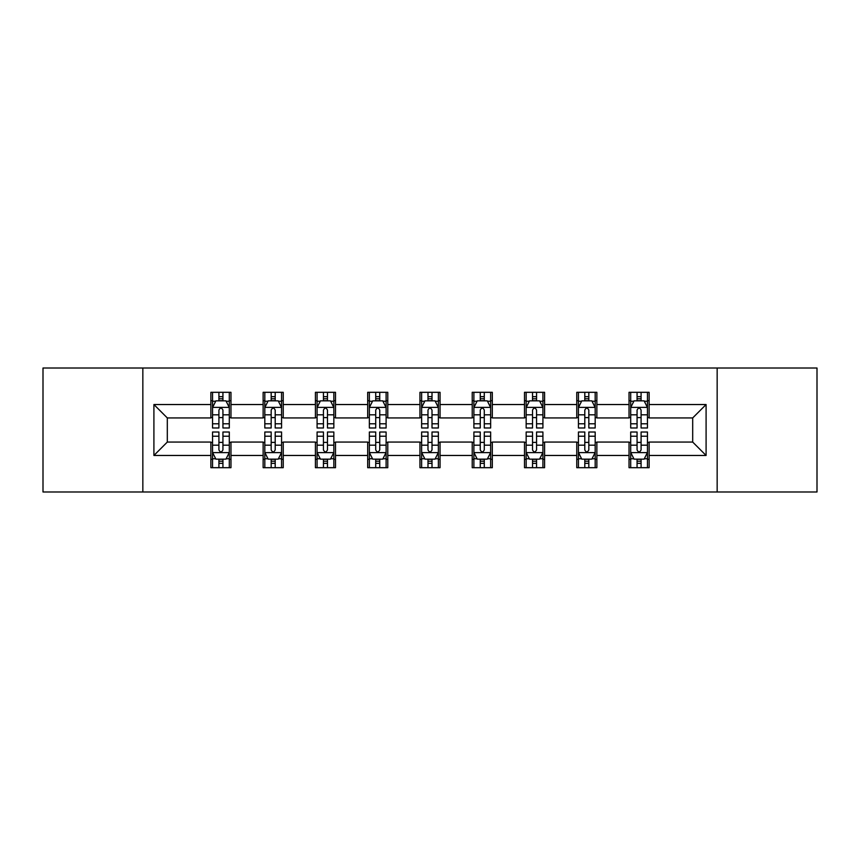 <?xml version="1.0" encoding="UTF-8"?>
<svg xmlns="http://www.w3.org/2000/svg" width="860" height="860" viewBox="0 0 860 860"><rect width="100%" height="100%" fill="white"/><g stroke="black" fill="none" stroke-linecap="round" stroke-linejoin="round"><path stroke-width="1.29" d="M717.154 491.985L817 491.985L817 368.015L717.154 368.015L717.154 491.985L142.846 491.985L142.846 368.015L43 368.015L43 491.985L142.846 491.985M717.154 368.015L142.846 368.015M649.128 404.533L649.128 392.31L629.025 392.31L629.025 404.533L596.861 404.533L596.861 392.31L576.759 392.31L576.759 404.533L544.595 404.533L544.595 392.31L524.492 392.31L524.492 404.533L492.318 404.533L492.318 392.31L472.215 392.31L472.215 404.533L440.051 404.533L440.051 392.31L419.949 392.31L419.949 404.533L387.785 404.533L387.785 392.31L367.682 392.31L367.682 404.533L335.507 404.533L335.507 392.31L315.405 392.31L315.405 404.533L283.241 404.533L283.241 392.31L263.138 392.31L263.138 404.533L230.975 404.533L230.975 392.31L210.872 392.31L210.872 404.533L153.908 404.533L153.908 455.467L167.313 442.062L210.872 442.062L210.872 467.69L230.975 467.69L230.975 442.062L263.138 442.062L263.138 467.69L283.241 467.69L283.241 442.062L315.405 442.062L315.405 467.69L335.507 467.69L335.507 442.062L367.682 442.062L367.682 467.69L387.785 467.69L387.785 442.062L419.949 442.062L419.949 467.69L440.051 467.69L440.051 442.062L472.215 442.062L472.215 467.69L492.318 467.69L492.318 442.062L524.492 442.062L524.492 467.69L544.595 467.69L544.595 442.062L576.759 442.062L576.759 467.69L596.861 467.69L596.861 442.062L629.025 442.062L629.025 467.69L649.128 467.69L649.128 442.062L692.687 442.062L692.687 417.938L649.128 417.938L649.128 404.533L706.092 404.533L706.092 455.467L649.128 455.467M629.025 455.467L596.861 455.467M576.759 455.467L544.595 455.467M524.492 455.467L492.318 455.467M472.215 455.467L440.051 455.467M419.949 455.467L387.785 455.467M367.682 455.467L335.507 455.467M315.405 455.467L283.241 455.467M263.138 455.467L230.975 455.467M210.872 455.467L153.908 455.467M629.025 404.533L629.025 417.938L596.861 417.938L596.861 404.533M576.759 404.533L576.759 417.938L544.595 417.938L544.595 404.533M524.492 404.533L524.492 417.938L492.318 417.938L492.318 404.533M472.215 404.533L472.215 417.938L440.051 417.938L440.051 404.533M419.949 404.533L419.949 417.938L387.785 417.938L387.785 404.533M367.682 404.533L367.682 417.938L335.507 417.938L335.507 404.533M315.405 404.533L315.405 417.938L283.241 417.938L283.241 404.533M263.138 404.533L263.138 417.938L230.975 417.938L230.975 404.533M210.872 404.533L210.872 417.938L167.313 417.938L153.908 404.533M167.313 417.938L167.313 442.062M706.092 455.467L692.687 442.062M692.687 417.938L706.092 404.533M210.872 400.685L212.538 400.685M218.913 400.685L222.933 400.685M229.298 400.685L230.975 400.685M210.872 417.605L212.538 417.605M218.913 417.605L222.933 417.605M229.298 417.605L230.975 417.605M210.872 442.395L212.538 442.395M218.913 442.395L222.933 442.395M229.298 442.395L230.975 442.395M210.872 459.315L212.538 459.315M218.913 459.315L222.933 459.315M229.298 459.315L230.975 459.315M263.138 442.395L264.815 442.395M271.179 442.395L275.2 442.395M281.564 442.395L283.241 442.395M263.138 459.315L264.815 459.315M271.179 459.315L275.2 459.315M281.564 459.315L283.241 459.315M263.138 400.685L264.815 400.685M271.179 400.685L275.2 400.685M281.564 400.685L283.241 400.685M263.138 417.605L264.815 417.605M271.179 417.605L275.2 417.605M281.564 417.605L283.241 417.605M315.405 442.395L317.082 442.395M323.446 442.395L327.466 442.395M333.841 442.395L335.507 442.395M315.405 459.315L317.082 459.315M323.446 459.315L327.466 459.315M333.841 459.315L335.507 459.315M315.405 400.685L317.082 400.685M323.446 400.685L327.466 400.685M333.841 400.685L335.507 400.685M315.405 417.605L317.082 417.605M323.446 417.605L327.466 417.605M333.841 417.605L335.507 417.605M367.682 442.395L369.348 442.395M375.723 442.395L379.744 442.395M386.108 442.395L387.785 442.395M367.682 459.315L369.348 459.315M375.723 459.315L379.744 459.315M386.108 459.315L387.785 459.315M367.682 400.685L369.348 400.685M375.723 400.685L379.744 400.685M386.108 400.685L387.785 400.685M367.682 417.605L369.348 417.605M375.723 417.605L379.744 417.605M386.108 417.605L387.785 417.605M419.949 442.395L421.626 442.395M427.99 442.395L432.01 442.395M438.374 442.395L440.051 442.395M419.949 459.315L421.626 459.315M427.99 459.315L432.01 459.315M438.374 459.315L440.051 459.315M419.949 400.685L421.626 400.685M427.99 400.685L432.01 400.685M438.374 400.685L440.051 400.685M419.949 417.605L421.626 417.605M427.99 417.605L432.01 417.605M438.374 417.605L440.051 417.605M472.215 442.395L473.892 442.395M480.256 442.395L484.277 442.395M490.651 442.395L492.318 442.395M472.215 459.315L473.892 459.315M480.256 459.315L484.277 459.315M490.651 459.315L492.318 459.315M472.215 400.685L473.892 400.685M480.256 400.685L484.277 400.685M490.651 400.685L492.318 400.685M472.215 417.605L473.892 417.605M480.256 417.605L484.277 417.605M490.651 417.605L492.318 417.605M524.492 442.395L526.159 442.395M532.534 442.395L536.554 442.395M542.918 442.395L544.595 442.395M524.492 459.315L526.159 459.315M532.534 459.315L536.554 459.315M542.918 459.315L544.595 459.315M524.492 400.685L526.159 400.685M532.534 400.685L536.554 400.685M542.918 400.685L544.595 400.685M524.492 417.605L526.159 417.605M532.534 417.605L536.554 417.605M542.918 417.605L544.595 417.605M576.759 442.395L578.436 442.395M584.8 442.395L588.821 442.395M595.184 442.395L596.861 442.395M576.759 459.315L578.436 459.315M584.8 459.315L588.821 459.315M595.184 459.315L596.861 459.315M576.759 400.685L578.436 400.685M584.8 400.685L588.821 400.685M595.184 400.685L596.861 400.685M576.759 417.605L578.436 417.605M584.8 417.605L588.821 417.605M595.184 417.605L596.861 417.605M629.025 442.395L630.702 442.395M637.067 442.395L641.087 442.395M647.462 442.395L649.128 442.395M629.025 459.315L630.702 459.315M637.067 459.315L641.087 459.315M647.462 459.315L649.128 459.315M629.025 400.685L630.702 400.685M637.067 400.685L641.087 400.685M647.462 400.685L649.128 400.685M629.025 417.605L630.702 417.605M637.067 417.605L641.087 417.605M647.462 417.605L649.128 417.605M222.933 396.664L218.913 396.664M229.298 423.786L222.933 423.786L222.933 427.99L229.298 427.99L229.298 407.554L225.944 400.846L215.892 400.846L212.538 407.554L212.538 427.99L218.913 427.99L218.913 423.786L212.538 423.786M212.538 407.554L212.538 392.31M229.298 407.554L229.298 392.31M218.913 400.846L218.913 392.31M222.933 392.31L222.933 400.846M222.933 423.786L222.933 410.059C221.59 407.479 220.246 407.479 218.913 410.059L218.913 423.786M218.913 463.336L222.933 463.336M212.538 436.213L218.913 436.213L218.913 432.01L212.538 432.01L212.538 452.446L215.892 459.154L225.944 459.154L229.298 452.446L229.298 432.01L222.933 432.01L222.933 436.213L229.298 436.213M229.298 452.446L229.298 467.69M212.538 452.446L212.538 467.69M222.933 459.154L222.933 467.69M218.913 467.69L218.913 459.154M218.913 436.213L218.913 449.941C220.246 452.521 221.59 452.521 222.933 449.941L222.933 436.213M275.2 396.664L271.179 396.664M281.564 423.786L275.2 423.786L275.2 427.99L281.564 427.99L281.564 407.554L278.221 400.846L268.159 400.846L264.815 407.554L264.815 427.99L271.179 427.99L271.179 423.786L264.815 423.786M264.815 407.554L264.815 392.31M281.564 407.554L281.564 392.31M271.179 400.846L271.179 392.31M275.2 392.31L275.2 400.846M275.2 423.786L275.2 410.059C273.856 407.479 272.523 407.479 271.179 410.059L271.179 423.786M327.466 396.664L323.446 396.664M333.841 423.786L327.466 423.786L327.466 427.99L333.841 427.99L333.841 407.554L330.487 400.846L320.436 400.846L317.082 407.554L317.082 427.99L323.446 427.99L323.446 423.786L317.082 423.786M317.082 407.554L317.082 392.31M333.841 407.554L333.841 392.31M323.446 400.846L323.446 392.31M327.466 392.31L327.466 400.846M327.466 423.786L327.466 410.059C326.133 407.479 324.79 407.479 323.446 410.059L323.446 423.786M271.179 463.336L275.2 463.336M264.815 436.213L271.179 436.213L271.179 432.01L264.815 432.01L264.815 452.446L268.159 459.154L278.221 459.154L281.564 452.446L281.564 432.01L275.2 432.01L275.2 436.213L281.564 436.213M281.564 452.446L281.564 467.69M264.815 452.446L264.815 467.69M275.2 459.154L275.2 467.69M271.179 467.69L271.179 459.154M271.179 436.213L271.179 449.941C272.512 452.521 273.856 452.521 275.2 449.941L275.2 436.213M323.446 463.336L327.466 463.336M317.082 436.213L323.446 436.213L323.446 432.01L317.082 432.01L317.082 452.446L320.436 459.154L330.487 459.154L333.841 452.446L333.841 432.01L327.466 432.01L327.466 436.213L333.841 436.213M333.841 452.446L333.841 467.69M317.082 452.446L317.082 467.69M327.466 459.154L327.466 467.69M323.446 467.69L323.446 459.154M323.446 436.213L323.446 449.941C324.79 452.521 326.123 452.521 327.466 449.941L327.466 436.213M379.744 396.664L375.723 396.664M386.108 423.786L379.744 423.786L379.744 427.99L386.108 427.99L386.108 407.554L382.754 400.846L372.702 400.846L369.348 407.554L369.348 427.99L375.723 427.99L375.723 423.786L369.348 423.786M369.348 407.554L369.348 392.31M386.108 407.554L386.108 392.31M375.723 400.846L375.723 392.31M379.744 392.31L379.744 400.846M379.744 423.786L379.744 410.059C378.4 407.479 377.056 407.479 375.723 410.059L375.723 423.786M432.01 396.664L427.99 396.664M438.374 423.786L432.01 423.786L432.01 427.99L438.374 427.99L438.374 407.554L435.031 400.846L424.969 400.846L421.626 407.554L421.626 427.99L427.99 427.99L427.99 423.786L421.626 423.786M421.626 407.554L421.626 392.31M438.374 407.554L438.374 392.31M427.99 400.846L427.99 392.31M432.01 392.31L432.01 400.846M432.01 423.786L432.01 410.059C430.677 407.479 429.333 407.479 427.99 410.059L427.99 423.786M484.277 396.664L480.256 396.664M490.651 423.786L484.277 423.786L484.277 427.99L490.651 427.99L490.651 407.554L487.298 400.846L477.246 400.846L473.892 407.554L473.892 427.99L480.256 427.99L480.256 423.786L473.892 423.786M473.892 407.554L473.892 392.31M490.651 407.554L490.651 392.31M480.256 400.846L480.256 392.31M484.277 392.31L484.277 400.846M484.277 423.786L484.277 410.059C482.944 407.479 481.6 407.479 480.256 410.059L480.256 423.786M375.723 463.336L379.744 463.336M369.348 436.213L375.723 436.213L375.723 432.01L369.348 432.01L369.348 452.446L372.702 459.154L382.754 459.154L386.108 452.446L386.108 432.01L379.744 432.01L379.744 436.213L386.108 436.213M386.108 452.446L386.108 467.69M369.348 452.446L369.348 467.69M379.744 459.154L379.744 467.69M375.723 467.69L375.723 459.154M375.723 436.213L375.723 449.941C377.056 452.521 378.4 452.521 379.744 449.941L379.744 436.213M427.99 463.336L432.01 463.336M421.626 436.213L427.99 436.213L427.99 432.01L421.626 432.01L421.626 452.446L424.969 459.154L435.031 459.154L438.374 452.446L438.374 432.01L432.01 432.01L432.01 436.213L438.374 436.213M438.374 452.446L438.374 467.69M421.626 452.446L421.626 467.69M432.01 459.154L432.01 467.69M427.99 467.69L427.99 459.154M427.99 436.213L427.99 449.941C429.323 452.521 430.666 452.521 432.01 449.941L432.01 436.213M480.256 463.336L484.277 463.336M473.892 436.213L480.256 436.213L480.256 432.01L473.892 432.01L473.892 452.446L477.246 459.154L487.298 459.154L490.651 452.446L490.651 432.01L484.277 432.01L484.277 436.213L490.651 436.213M490.651 452.446L490.651 467.69M473.892 452.446L473.892 467.69M484.277 459.154L484.277 467.69M480.256 467.69L480.256 459.154M480.256 436.213L480.256 449.941C481.6 452.521 482.944 452.521 484.277 449.941L484.277 436.213M532.534 463.336L536.554 463.336M526.159 436.213L532.534 436.213L532.534 432.01L526.159 432.01L526.159 452.446L529.513 459.154L539.564 459.154L542.918 452.446L542.918 432.01L536.554 432.01L536.554 436.213L542.918 436.213M542.918 452.446L542.918 467.69M526.159 452.446L526.159 467.69M536.554 459.154L536.554 467.69M532.534 467.69L532.534 459.154M532.534 436.213L532.534 449.941C533.866 452.521 535.21 452.521 536.554 449.941L536.554 436.213M584.8 463.336L588.821 463.336M578.436 436.213L584.8 436.213L584.8 432.01L578.436 432.01L578.436 452.446L581.779 459.154L591.841 459.154L595.184 452.446L595.184 432.01L588.821 432.01L588.821 436.213L595.184 436.213M595.184 452.446L595.184 467.69M578.436 452.446L578.436 467.69M588.821 459.154L588.821 467.69M584.8 467.69L584.8 459.154M584.8 436.213L584.8 449.941C586.144 452.521 587.477 452.521 588.821 449.941L588.821 436.213M536.554 396.664L532.534 396.664M542.918 423.786L536.554 423.786L536.554 427.99L542.918 427.99L542.918 407.554L539.564 400.846L529.513 400.846L526.159 407.554L526.159 427.99L532.534 427.99L532.534 423.786L526.159 423.786M526.159 407.554L526.159 392.31M542.918 407.554L542.918 392.31M532.534 400.846L532.534 392.31M536.554 392.31L536.554 400.846M536.554 423.786L536.554 410.059C535.21 407.479 533.877 407.479 532.534 410.059L532.534 423.786M588.821 396.664L584.8 396.664M595.184 423.786L588.821 423.786L588.821 427.99L595.184 427.99L595.184 407.554L591.841 400.846L581.779 400.846L578.436 407.554L578.436 427.99L584.8 427.99L584.8 423.786L578.436 423.786M578.436 407.554L578.436 392.31M595.184 407.554L595.184 392.31M584.8 400.846L584.8 392.31M588.821 392.31L588.821 400.846M588.821 423.786L588.821 410.059C587.487 407.479 586.144 407.479 584.8 410.059L584.8 423.786M641.087 396.664L637.067 396.664M647.462 423.786L641.087 423.786L641.087 427.99L647.462 427.99L647.462 407.554L644.108 400.846L634.057 400.846L630.702 407.554L630.702 427.99L637.067 427.99L637.067 423.786L630.702 423.786M630.702 407.554L630.702 392.31M647.462 407.554L647.462 392.31M637.067 400.846L637.067 392.31M641.087 392.31L641.087 400.846M641.087 423.786L641.087 410.059C639.754 407.479 638.41 407.479 637.067 410.059L637.067 423.786M637.067 463.336L641.087 463.336M630.702 436.213L637.067 436.213L637.067 432.01L630.702 432.01L630.702 452.446L634.057 459.154L644.108 459.154L647.462 452.446L647.462 432.01L641.087 432.01L641.087 436.213L647.462 436.213M647.462 452.446L647.462 467.69M630.702 452.446L630.702 467.69M641.087 459.154L641.087 467.69M637.067 467.69L637.067 459.154M637.067 436.213L637.067 449.941C638.41 452.521 639.754 452.521 641.087 449.941L641.087 436.213M229.212 407.382L212.624 407.382M212.538 401.254L215.688 401.254M226.148 401.254L229.298 401.254M218.913 414.81L212.538 414.81M229.298 414.81L222.933 414.81M222.933 398.793L218.913 398.793M212.624 452.618L229.212 452.618M229.298 458.745L226.148 458.745M215.688 458.745L212.538 458.745M222.933 445.19L229.298 445.19M212.538 445.19L218.913 445.19M218.913 461.207L222.933 461.207M281.478 407.382L264.901 407.382M264.815 401.254L267.965 401.254M278.414 401.254L281.564 401.254M271.179 414.81L264.815 414.81M281.564 414.81L275.2 414.81M275.2 398.793L271.179 398.793M333.755 407.382L317.168 407.382M317.082 401.254L320.232 401.254M330.692 401.254L333.841 401.254M323.446 414.81L317.082 414.81M333.841 414.81L327.466 414.81M327.466 398.793L323.446 398.793M264.901 452.618L281.478 452.618M281.564 458.745L278.414 458.745M267.965 458.745L264.815 458.745M275.2 445.19L281.564 445.19M264.815 445.19L271.179 445.19M271.179 461.207L275.2 461.207M317.168 452.618L333.755 452.618M333.841 458.745L330.692 458.745M320.232 458.745L317.082 458.745M327.466 445.19L333.841 445.19M317.082 445.19L323.446 445.19M323.446 461.207L327.466 461.207M386.022 407.382L369.435 407.382M369.348 401.254L372.498 401.254M382.958 401.254L386.108 401.254M375.723 414.81L369.348 414.81M386.108 414.81L379.744 414.81M379.744 398.793L375.723 398.793M438.288 407.382L421.712 407.382M421.626 401.254L424.775 401.254M435.224 401.254L438.374 401.254M427.99 414.81L421.626 414.81M438.374 414.81L432.01 414.81M432.01 398.793L427.99 398.793M490.565 407.382L473.978 407.382M473.892 401.254L477.042 401.254M487.502 401.254L490.651 401.254M480.256 414.81L473.892 414.81M490.651 414.81L484.277 414.81M484.277 398.793L480.256 398.793M369.435 452.618L386.022 452.618M386.108 458.745L382.958 458.745M372.498 458.745L369.348 458.745M379.744 445.19L386.108 445.19M369.348 445.19L375.723 445.19M375.723 461.207L379.744 461.207M421.712 452.618L438.288 452.618M438.374 458.745L435.224 458.745M424.775 458.745L421.626 458.745M432.01 445.19L438.374 445.19M421.626 445.19L427.99 445.19M427.99 461.207L432.01 461.207M473.978 452.618L490.565 452.618M490.651 458.745L487.502 458.745M477.042 458.745L473.892 458.745M484.277 445.19L490.651 445.19M473.892 445.19L480.256 445.19M480.256 461.207L484.277 461.207M526.245 452.618L542.832 452.618M542.918 458.745L539.768 458.745M529.308 458.745L526.159 458.745M536.554 445.19L542.918 445.19M526.159 445.19L532.534 445.19M532.534 461.207L536.554 461.207M578.522 452.618L595.099 452.618M595.184 458.745L592.035 458.745M581.586 458.745L578.436 458.745M588.821 445.19L595.184 445.19M578.436 445.19L584.8 445.19M584.8 461.207L588.821 461.207M542.832 407.382L526.245 407.382M526.159 401.254L529.308 401.254M539.768 401.254L542.918 401.254M532.534 414.81L526.159 414.81M542.918 414.81L536.554 414.81M536.554 398.793L532.534 398.793M595.099 407.382L578.522 407.382M578.436 401.254L581.586 401.254M592.035 401.254L595.184 401.254M584.8 414.81L578.436 414.81M595.184 414.81L588.821 414.81M588.821 398.793L584.8 398.793M647.376 407.382L630.788 407.382M630.702 401.254L633.852 401.254M644.312 401.254L647.462 401.254M637.067 414.81L630.702 414.81M647.462 414.81L641.087 414.81M641.087 398.793L637.067 398.793M630.788 452.618L647.376 452.618M647.462 458.745L644.312 458.745M633.852 458.745L630.702 458.745M641.087 445.19L647.462 445.19M630.702 445.19L637.067 445.19M637.067 461.207L641.087 461.207"/></g></svg>

